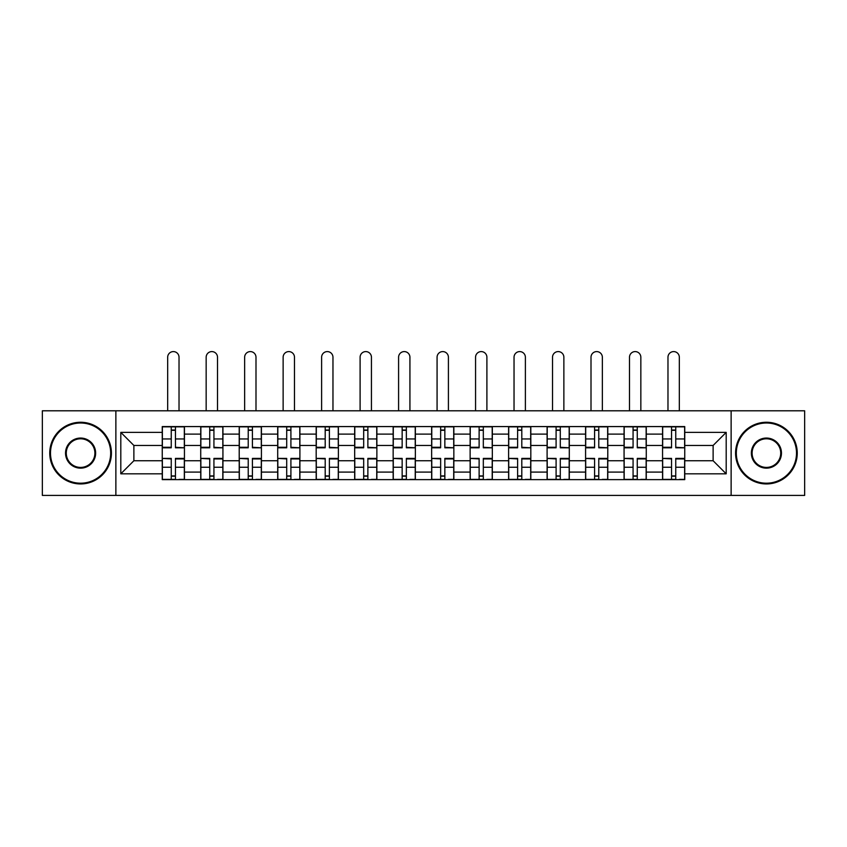 <?xml version="1.0" encoding="UTF-8"?>
<svg xmlns="http://www.w3.org/2000/svg" width="847" height="847" viewBox="0 0 847 847"><rect width="100%" height="100%" fill="white"/><g stroke="black" fill="none" stroke-linecap="round" stroke-linejoin="round"><path stroke-width="1.27" d="M731.13 495.41L804.65 495.41L804.65 410.795L42.35 410.795L42.35 495.41L731.13 495.41L731.13 410.795M200.728 479.624L200.728 434.109L184.445 434.109L184.445 479.624M184.445 434.109L184.445 426.581M200.728 434.109L200.728 426.581M222.93 426.581L222.93 479.624M239.214 479.624L239.214 426.581M261.416 426.581L261.416 479.624M277.7 479.624L277.7 426.581M299.902 426.581L299.902 479.624M316.185 479.624L316.185 426.581M338.387 426.581L338.387 479.624M354.671 479.624L354.671 426.581M376.873 426.581L376.873 479.624M393.156 479.624L393.156 426.581M415.358 426.581L415.358 479.624M431.642 479.624L431.642 426.581M453.844 426.581L453.844 479.624M470.127 479.624L470.127 426.581M492.329 426.581L492.329 479.624M508.613 479.624L508.613 426.581M530.815 426.581L530.815 479.624M547.098 479.624L547.098 426.581M569.3 426.581L569.3 479.624M585.584 479.624L585.584 426.581M607.786 426.581L607.786 479.624M624.07 479.624L624.07 426.581M646.272 426.581L646.272 479.624M662.555 479.624L662.555 426.581M662.555 460.747L646.272 460.747M624.07 460.747L607.786 460.747M585.584 460.747L569.3 460.747M547.098 460.747L530.815 460.747M508.613 460.747L492.329 460.747M470.127 460.747L453.844 460.747M431.642 460.747L415.358 460.747M393.156 460.747L376.873 460.747M354.671 460.747L338.387 460.747M316.185 460.747L299.902 460.747M277.7 460.747L261.416 460.747M239.214 460.747L222.93 460.747M200.728 460.747L184.445 460.747M662.555 445.458L646.272 445.458M624.07 445.458L607.786 445.458M585.584 445.458L569.3 445.458M547.098 445.458L530.815 445.458M508.613 445.458L492.329 445.458M470.127 445.458L453.844 445.458M431.642 445.458L415.358 445.458M393.156 445.458L376.873 445.458M354.671 445.458L338.387 445.458M316.185 445.458L299.902 445.458M277.7 445.458L261.416 445.458M239.214 445.458L222.93 445.458M200.728 445.458L184.445 445.458M133.879 460.747L162.243 460.747L162.243 445.458L133.879 445.458L133.879 460.747L120.803 473.822L120.803 432.383L162.243 432.383L162.243 445.458M684.757 445.458L684.757 460.747L713.121 460.747L713.121 445.458L684.757 445.458L684.757 426.581L162.243 426.581L162.243 432.383M684.757 432.383L726.197 432.383L726.197 473.822L684.757 473.822L684.757 460.747M162.243 460.747L162.243 479.624L684.757 479.624L684.757 473.822M162.243 473.822L120.803 473.822M115.87 495.41L115.87 410.795M175.445 475.919L171.253 475.919M171.253 430.287L175.445 430.287M213.931 475.919L209.738 475.919M209.738 430.287L213.931 430.287M252.417 475.919L248.224 475.919M248.224 430.287L252.417 430.287M290.902 475.919L286.71 475.919M286.71 430.287L290.902 430.287M329.388 475.919L325.195 475.919M325.195 430.287L329.388 430.287M367.873 475.919L363.681 475.919M363.681 430.287L367.873 430.287M406.359 475.919L402.156 475.919M402.156 430.287L406.359 430.287M444.844 475.919L440.641 475.919M440.641 430.287L444.844 430.287M483.319 475.919L479.127 475.919M479.127 430.287L483.319 430.287M521.805 475.919L517.612 475.919M517.612 430.287L521.805 430.287M560.291 475.919L556.098 475.919M556.098 430.287L560.291 430.287M598.776 475.919L594.583 475.919M594.583 430.287L598.776 430.287M637.262 475.919L633.069 475.919M633.069 430.287L637.262 430.287M675.747 475.919L671.555 475.919M671.555 430.287L675.747 430.287M120.803 432.383L133.879 445.458M713.121 460.747L726.197 473.822M713.121 445.458L726.197 432.383M179.024 410.795L179.024 357.265A5.675 5.675 0 0 0 173.349 351.59A5.675 5.675 0 0 0 167.674 357.265L167.674 410.795M175.445 447.28L184.328 447.798L175.445 447.798L175.445 426.835L184.328 426.835L179.395 426.835M184.328 447.28L184.328 426.835M171.253 430.032L175.445 430.032M171.253 426.835L162.37 426.835L162.37 447.798L171.253 447.798L171.253 426.835L175.445 426.835M171.253 458.926L162.37 458.407L171.253 458.407L171.253 479.381L162.37 479.381L167.304 479.381M162.37 458.926L162.37 479.381M175.445 476.173L171.253 476.173M179.395 479.381L184.328 479.381L184.328 458.407L175.445 458.407L175.445 479.381L167.674 479.381M184.328 479.381L179.024 479.381M217.51 410.795L217.51 357.265A5.675 5.675 0 0 0 211.835 351.59A5.675 5.675 0 0 0 206.16 357.265L206.16 410.795M213.931 447.28L222.814 447.798L213.931 447.798L213.931 426.835L222.814 426.835L217.88 426.835M222.814 447.28L222.814 426.835M209.738 430.032L213.931 430.032M209.738 426.835L200.855 426.835L200.855 447.798L209.738 447.798L209.738 426.835L213.931 426.835M255.995 410.795L255.995 357.265A5.675 5.675 0 0 0 250.32 351.59A5.675 5.675 0 0 0 244.645 357.265L244.645 410.795M252.417 447.28L261.3 447.798L252.417 447.798L252.417 426.835L261.3 426.835L256.366 426.835M261.3 447.28L261.3 426.835M248.224 430.032L252.417 430.032M248.224 426.835L239.341 426.835L239.341 447.798L248.224 447.798L248.224 426.835L252.417 426.835M209.738 458.926L200.855 458.407L209.738 458.407L209.738 479.381L200.855 479.381L205.789 479.381M200.855 458.926L200.855 479.381M213.931 476.173L209.738 476.173M217.88 479.381L222.814 479.381L222.814 458.407L213.931 458.407L213.931 479.381L206.16 479.381M222.814 479.381L217.51 479.381M248.224 458.926L239.341 458.407L248.224 458.407L248.224 479.381L239.341 479.381L244.275 479.381M239.341 458.926L239.341 479.381M252.417 476.173L248.224 476.173M256.366 479.381L261.3 479.381L261.3 458.407L252.417 458.407L252.417 479.381L244.645 479.381M261.3 479.381L255.995 479.381M80.592 483.203A30.1 30.1 0 0 0 110.682 453.103A30.1 30.1 0 0 0 80.592 423.002A30.1 30.1 0 0 0 50.492 453.103A30.1 30.1 0 0 0 80.592 483.203M80.592 422.261A30.841 30.841 0 0 1 111.423 453.103A30.841 30.841 0 0 1 80.592 483.944A30.841 30.841 0 0 1 49.751 453.103A30.841 30.841 0 0 1 80.592 422.261M80.592 468.147A15.045 15.045 0 0 1 65.537 453.103A15.045 15.045 0 0 1 80.592 438.058A15.045 15.045 0 0 1 95.637 453.103A15.045 15.045 0 0 1 80.592 468.147M80.592 438.799A14.304 14.304 0 0 0 66.278 453.103A14.304 14.304 0 0 0 80.592 467.417A14.304 14.304 0 0 0 94.896 453.103A14.304 14.304 0 0 0 80.592 438.799M766.408 483.203A30.1 30.1 0 0 0 796.508 453.103A30.1 30.1 0 0 0 766.408 423.002A30.1 30.1 0 0 0 736.318 453.103A30.1 30.1 0 0 0 766.408 483.203M766.408 422.261A30.841 30.841 0 0 1 797.249 453.103A30.841 30.841 0 0 1 766.408 483.944A30.841 30.841 0 0 1 735.577 453.103A30.841 30.841 0 0 1 766.408 422.261M766.408 468.147A15.045 15.045 0 0 1 751.363 453.103A15.045 15.045 0 0 1 766.408 438.058A15.045 15.045 0 0 1 781.463 453.103A15.045 15.045 0 0 1 766.408 468.147M766.408 438.799A14.304 14.304 0 0 0 752.104 453.103A14.304 14.304 0 0 0 766.408 467.417A14.304 14.304 0 0 0 780.722 453.103A14.304 14.304 0 0 0 766.408 438.799M294.481 410.795L294.481 357.265A5.675 5.675 0 0 0 288.806 351.59A5.675 5.675 0 0 0 283.131 357.265L283.131 410.795M290.902 447.28L299.785 447.798L290.902 447.798L290.902 426.835L299.785 426.835L294.851 426.835M299.785 447.28L299.785 426.835M286.71 430.032L290.902 430.032M286.71 426.835L277.827 426.835L277.827 447.798L286.71 447.798L286.71 426.835L290.902 426.835M332.966 410.795L332.966 357.265A5.675 5.675 0 0 0 327.291 351.59A5.675 5.675 0 0 0 321.616 357.265L321.616 410.795M329.388 447.28L338.271 447.798L329.388 447.798L329.388 426.835L338.271 426.835L333.326 426.835M338.271 447.28L338.271 426.835M325.195 430.032L329.388 430.032M325.195 426.835L316.312 426.835L316.312 447.798L325.195 447.798L325.195 426.835L329.388 426.835M371.441 410.795L371.441 357.265A5.675 5.675 0 0 0 365.777 351.59A5.675 5.675 0 0 0 360.102 357.265L360.102 410.795M367.873 447.28L376.746 447.798L367.873 447.798L367.873 426.835L376.746 426.835L371.812 426.835M376.746 447.28L376.746 426.835M363.681 430.032L367.873 430.032M363.681 426.835L354.798 426.835L354.798 447.798L363.681 447.798L363.681 426.835L367.873 426.835M286.71 458.926L277.827 458.407L286.71 458.407L286.71 479.381L277.827 479.381L282.76 479.381M277.827 458.926L277.827 479.381M290.902 476.173L286.71 476.173M294.851 479.381L299.785 479.381L299.785 458.407L290.902 458.407L290.902 479.381L283.131 479.381M299.785 479.381L294.481 479.381M325.195 458.926L316.312 458.407L325.195 458.407L325.195 479.381L316.312 479.381L321.246 479.381M316.312 458.926L316.312 479.381M329.388 476.173L325.195 476.173M333.326 479.381L338.271 479.381L338.271 458.407L329.388 458.407L329.388 479.381L321.616 479.381M338.271 479.381L332.966 479.381M363.681 458.926L354.798 458.407L363.681 458.407L363.681 479.381L354.798 479.381L359.731 479.381M354.798 458.926L354.798 479.381M367.873 476.173L363.681 476.173M371.812 479.381L376.746 479.381L376.746 458.407L367.873 458.407L367.873 479.381L360.102 479.381M376.746 479.381L371.441 479.381M409.927 410.795L409.927 357.265A5.675 5.675 0 0 0 404.263 351.59A5.675 5.675 0 0 0 398.588 357.265L398.588 410.795M406.359 447.28L415.231 447.798L406.359 447.798L406.359 426.835L415.231 426.835L410.297 426.835M415.231 447.28L415.231 426.835M402.156 430.032L406.359 430.032M402.156 426.835L393.283 426.835L393.283 447.798L402.156 447.798L402.156 426.835L406.359 426.835M402.156 458.926L393.283 458.407L402.156 458.407L402.156 479.381L393.283 479.381L398.217 479.381M393.283 458.926L393.283 479.381M406.359 476.173L402.156 476.173M410.297 479.381L415.231 479.381L415.231 458.407L406.359 458.407L406.359 479.381L398.588 479.381M415.231 479.381L409.927 479.381M448.412 410.795L448.412 357.265A5.675 5.675 0 0 0 442.737 351.59A5.675 5.675 0 0 0 437.073 357.265L437.073 410.795M444.844 447.28L453.717 447.798L444.844 447.798L444.844 426.835L453.717 426.835L448.783 426.835M453.717 447.28L453.717 426.835M440.641 430.032L444.844 430.032M440.641 426.835L431.769 426.835L431.769 447.798L440.641 447.798L440.641 426.835L444.844 426.835M440.641 458.926L431.769 458.407L440.641 458.407L440.641 479.381L431.769 479.381L436.703 479.381M431.769 458.926L431.769 479.381M444.844 476.173L440.641 476.173M448.783 479.381L453.717 479.381L453.717 458.407L444.844 458.407L444.844 479.381L437.073 479.381M453.717 479.381L448.412 479.381M486.898 410.795L486.898 357.265A5.675 5.675 0 0 0 481.223 351.59A5.675 5.675 0 0 0 475.559 357.265L475.559 410.795M483.319 447.28L492.202 447.798L483.319 447.798L483.319 426.835L492.202 426.835L487.269 426.835M492.202 447.28L492.202 426.835M479.127 430.032L483.319 430.032M479.127 426.835L470.254 426.835L470.254 447.798L479.127 447.798L479.127 426.835L483.319 426.835M479.127 458.926L470.254 458.407L479.127 458.407L479.127 479.381L470.254 479.381L475.188 479.381M470.254 458.926L470.254 479.381M483.319 476.173L479.127 476.173M487.269 479.381L492.202 479.381L492.202 458.407L483.319 458.407L483.319 479.381L475.559 479.381M492.202 479.381L486.898 479.381M525.384 410.795L525.384 357.265A5.675 5.675 0 0 0 519.709 351.59A5.675 5.675 0 0 0 514.034 357.265L514.034 410.795M521.805 447.28L530.688 447.798L521.805 447.798L521.805 426.835L530.688 426.835L525.754 426.835M530.688 447.28L530.688 426.835M517.612 430.032L521.805 430.032M517.612 426.835L508.729 426.835L508.729 447.798L517.612 447.798L517.612 426.835L521.805 426.835M517.612 458.926L508.729 458.407L517.612 458.407L517.612 479.381L508.729 479.381L513.674 479.381M508.729 458.926L508.729 479.381M521.805 476.173L517.612 476.173M525.754 479.381L530.688 479.381L530.688 458.407L521.805 458.407L521.805 479.381L514.034 479.381M530.688 479.381L525.384 479.381M563.869 410.795L563.869 357.265A5.675 5.675 0 0 0 558.194 351.59A5.675 5.675 0 0 0 552.519 357.265L552.519 410.795M560.291 447.28L569.173 447.798L560.291 447.798L560.291 426.835L569.173 426.835L564.24 426.835M569.173 447.28L569.173 426.835M556.098 430.032L560.291 430.032M556.098 426.835L547.215 426.835L547.215 447.798L556.098 447.798L556.098 426.835L560.291 426.835M556.098 458.926L547.215 458.407L556.098 458.407L556.098 479.381L547.215 479.381L552.149 479.381M547.215 458.926L547.215 479.381M560.291 476.173L556.098 476.173M564.24 479.381L569.173 479.381L569.173 458.407L560.291 458.407L560.291 479.381L552.519 479.381M569.173 479.381L563.869 479.381M602.355 410.795L602.355 357.265A5.675 5.675 0 0 0 596.68 351.59A5.675 5.675 0 0 0 591.005 357.265L591.005 410.795M598.776 447.28L607.659 447.798L598.776 447.798L598.776 426.835L607.659 426.835L602.725 426.835M607.659 447.28L607.659 426.835M594.583 430.032L598.776 430.032M594.583 426.835L585.701 426.835L585.701 447.798L594.583 447.798L594.583 426.835L598.776 426.835M594.583 458.926L585.701 458.407L594.583 458.407L594.583 479.381L585.701 479.381L590.634 479.381M585.701 458.926L585.701 479.381M598.776 476.173L594.583 476.173M602.725 479.381L607.659 479.381L607.659 458.407L598.776 458.407L598.776 479.381L591.005 479.381M607.659 479.381L602.355 479.381M640.84 410.795L640.84 357.265A5.675 5.675 0 0 0 635.165 351.59A5.675 5.675 0 0 0 629.49 357.265L629.49 410.795M637.262 447.28L646.145 447.798L637.262 447.798L637.262 426.835L646.145 426.835L641.211 426.835M646.145 447.28L646.145 426.835M633.069 430.032L637.262 430.032M633.069 426.835L624.186 426.835L624.186 447.798L633.069 447.798L633.069 426.835L637.262 426.835M633.069 458.926L624.186 458.407L633.069 458.407L633.069 479.381L624.186 479.381L629.12 479.381M624.186 458.926L624.186 479.381M637.262 476.173L633.069 476.173M641.211 479.381L646.145 479.381L646.145 458.407L637.262 458.407L637.262 479.381L629.49 479.381M646.145 479.381L640.84 479.381M679.326 410.795L679.326 357.265A5.675 5.675 0 0 0 673.651 351.59A5.675 5.675 0 0 0 667.976 357.265L667.976 410.795M675.747 447.28L684.63 447.798L675.747 447.798L675.747 426.835L684.63 426.835L679.696 426.835M684.63 447.28L684.63 426.835M671.555 430.032L675.747 430.032M671.555 426.835L662.672 426.835L662.672 447.798L671.555 447.798L671.555 426.835L675.747 426.835M671.555 458.926L662.672 458.407L671.555 458.407L671.555 479.381L662.672 479.381L667.605 479.381M662.672 458.926L662.672 479.381M675.747 476.173L671.555 476.173M679.696 479.381L684.63 479.381L684.63 458.407L675.747 458.407L675.747 479.381L667.976 479.381M684.63 479.381L679.326 479.381M624.07 434.109L607.786 434.109M585.584 434.109L569.3 434.109M547.098 434.109L530.815 434.109M508.613 434.109L492.329 434.109M470.127 434.109L453.844 434.109M431.642 434.109L415.358 434.109M393.156 434.109L376.873 434.109M354.671 434.109L338.387 434.109M316.185 434.109L299.902 434.109M277.7 434.109L261.416 434.109M239.214 434.109L222.93 434.109M662.555 434.109L646.272 434.109M624.07 472.097L607.786 472.097M585.584 472.097L569.3 472.097M547.098 472.097L530.815 472.097M508.613 472.097L492.329 472.097M470.127 472.097L453.844 472.097M431.642 472.097L415.358 472.097M393.156 472.097L376.873 472.097M354.671 472.097L338.387 472.097M316.185 472.097L299.902 472.097M277.7 472.097L261.416 472.097M239.214 472.097L222.93 472.097M200.728 472.097L184.445 472.097M662.555 472.097L646.272 472.097M175.445 438.947L184.328 438.947M162.37 447.28L171.253 447.28M162.37 438.947L171.253 438.947M171.253 467.258L162.37 467.258M184.328 458.926L175.445 458.926M184.328 467.258L175.445 467.258M213.931 438.947L222.814 438.947M200.855 447.28L209.738 447.28M200.855 438.947L209.738 438.947M252.417 438.947L261.3 438.947M239.341 447.28L248.224 447.28M239.341 438.947L248.224 438.947M209.738 467.258L200.855 467.258M222.814 458.926L213.931 458.926M222.814 467.258L213.931 467.258M248.224 467.258L239.341 467.258M261.3 458.926L252.417 458.926M261.3 467.258L252.417 467.258M290.902 438.947L299.785 438.947M277.827 447.28L286.71 447.28M277.827 438.947L286.71 438.947M329.388 438.947L338.271 438.947M316.312 447.28L325.195 447.28M316.312 438.947L325.195 438.947M367.873 438.947L376.746 438.947M354.798 447.28L363.681 447.28M354.798 438.947L363.681 438.947M286.71 467.258L277.827 467.258M299.785 458.926L290.902 458.926M299.785 467.258L290.902 467.258M325.195 467.258L316.312 467.258M338.271 458.926L329.388 458.926M338.271 467.258L329.388 467.258M363.681 467.258L354.798 467.258M376.746 458.926L367.873 458.926M376.746 467.258L367.873 467.258M406.359 438.947L415.231 438.947M393.283 447.28L402.156 447.28M393.283 438.947L402.156 438.947M402.156 467.258L393.283 467.258M415.231 458.926L406.359 458.926M415.231 467.258L406.359 467.258M444.844 438.947L453.717 438.947M431.769 447.28L440.641 447.28M431.769 438.947L440.641 438.947M440.641 467.258L431.769 467.258M453.717 458.926L444.844 458.926M453.717 467.258L444.844 467.258M483.319 438.947L492.202 438.947M470.254 447.28L479.127 447.28M470.254 438.947L479.127 438.947M479.127 467.258L470.254 467.258M492.202 458.926L483.319 458.926M492.202 467.258L483.319 467.258M521.805 438.947L530.688 438.947M508.729 447.28L517.612 447.28M508.729 438.947L517.612 438.947M517.612 467.258L508.729 467.258M530.688 458.926L521.805 458.926M530.688 467.258L521.805 467.258M560.291 438.947L569.173 438.947M547.215 447.28L556.098 447.28M547.215 438.947L556.098 438.947M556.098 467.258L547.215 467.258M569.173 458.926L560.291 458.926M569.173 467.258L560.291 467.258M598.776 438.947L607.659 438.947M585.701 447.28L594.583 447.28M585.701 438.947L594.583 438.947M594.583 467.258L585.701 467.258M607.659 458.926L598.776 458.926M607.659 467.258L598.776 467.258M637.262 438.947L646.145 438.947M624.186 447.28L633.069 447.28M624.186 438.947L633.069 438.947M633.069 467.258L624.186 467.258M646.145 458.926L637.262 458.926M646.145 467.258L637.262 467.258M675.747 438.947L684.63 438.947M662.672 447.28L671.555 447.28M662.672 438.947L671.555 438.947M671.555 467.258L662.672 467.258M684.63 458.926L675.747 458.926M684.63 467.258L675.747 467.258"/></g></svg>
